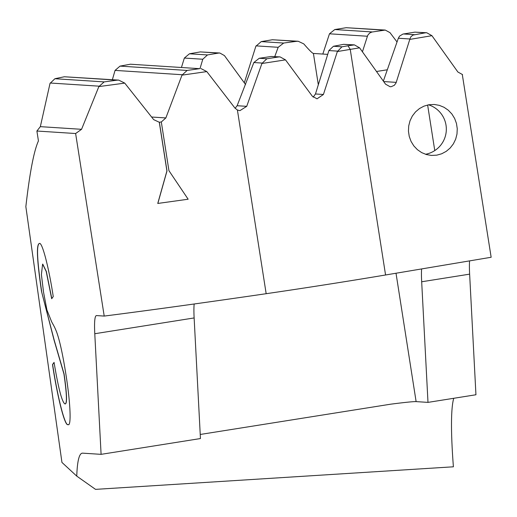 <?xml version="1.0" encoding="UTF-8"?>
<svg xmlns="http://www.w3.org/2000/svg" width="517" height="517" viewBox="0 0 517 517"><rect width="100%" height="100%" fill="white"/><g stroke="black" fill="none" stroke-linecap="round" stroke-linejoin="round"><path stroke-width="0.78" d="M75.624 133.528L104.208 316.074L96.55 315.577A63.798 6.443 -99 0 0 96.401 315.583A63.798 6.443 -99 0 0 94.779 333.73L101.093 454.346L82.63 453.157A191.393 19.336 -99 0 0 82.19 453.176A191.393 19.336 -99 0 0 76.762 476.125L61.95 462.437L25.85 206.645C29.702 172.865 33.896 150.958 38.439 140.915L36.894 131.027L75.624 133.528L81.557 129.308L98.863 86.585A452.963 10.275 171.1 0 0 124.739 83.108L118.703 80.109L117.12 80.161A449.137 10.191 171.1 0 1 104.156 81.899L98.863 86.585M428.91 104.744L423.998 106.134L419.474 108.551L415.532 111.892L412.333 116.021L410.033 120.758L408.721 125.89L408.449 131.195L409.244 136.449L411.06 141.419L413.82 145.897L417.406 149.678L421.659 152.605L426.402 154.551L431.424 155.43L436.8 155.158L441.712 153.769L446.236 151.352L450.178 148.011L453.37 143.881L455.677 139.144L456.989 134.013L457.254 128.707L456.466 123.453L454.65 118.483L451.89 114.005L448.304 110.224L444.051 107.297L439.308 105.352L434.286 104.473L428.91 104.744M462.308 74.577L491.15 257.266L385.566 274.986A140.353 3.186 171.1 0 1 266.171 293.701L237.406 110.024L234.944 108.066L206.806 71.592A452.963 10.275 171.1 0 1 181.99 75.139L165.867 117.934L161.31 121.967L168.943 170.681L188.143 199.219A452.963 10.275 171.1 0 1 157.756 203.452L166.913 170.965L159.288 122.251L153.672 119.634L124.739 83.108M266.171 293.701A452.963 10.275 171.1 0 1 104.208 316.074M161.31 121.967L159.288 122.251M56.327 331.216C59.507 339.663 62.654 353.77 65.775 373.539C70.59 403.299 71.436 427.262 68.005 424.541C64.98 426.99 57.374 396.946 52.508 364.569L54.065 362.398C58.356 388.261 61.982 402.103 64.942 403.926L65.097 403.906M64.942 403.926C67.191 404.249 66.855 394.258 63.94 373.953L54.104 340.283L41.534 291.485C36.953 260.452 36.209 244.457 39.324 243.501C42.032 241.329 48.792 267.095 53.245 296.564L51.687 298.736L46.2 271.457L42.614 264.122L41.399 274.546L43.518 292.04L46.924 309.98L51.7 321.917M51.538 321.632C55.035 327.907 54.55 327.087 56.508 331.675M469.604 260.885A63.798 6.443 -99 0 0 469.63 274.146L475.944 394.762L427.992 402.381L416.12 401.619A115.795 2.63 -8.9 0 0 390.703 404.184L200.816 434.37A115.795 2.63 -8.9 0 0 200.234 434.487M453.745 398.29A191.393 19.336 -99 0 0 453.396 466.799L95.535 489.366L76.762 476.125M434.771 150.583L427.63 104.996M362.43 51.797L367.723 35.324L369.61 33.088L371.833 32.054L385.23 30.064L389.986 32.642L397.024 41.974M385.23 30.064L346.19 27.705A401.289 9.106 -8.9 0 0 334.79 29.54L329.471 33.799L322.808 54.059M244.315 82.83L255.85 46.284L261.24 41.606A401.289 9.106 171.1 0 1 272.388 39.751L298.219 41.263L303.783 43.893C309.218 50.155 312.436 53.341 313.418 53.451L327.752 54.375M40.339 126.646L36.894 131.027M81.557 129.308L40.339 126.652L50.013 83.437L54.905 78.72A401.289 9.106 171.1 0 1 64.386 76.762L118.703 80.109M112.363 79.702L115.065 70.396L120.028 66.111A401.289 9.106 171.1 0 1 130.452 64.211L199.543 68.671A449.137 10.191 171.1 0 1 187.128 70.441L181.99 75.139M181.48 67.352L184.349 58.053L189.455 53.781A401.289 9.106 171.1 0 1 200.305 51.913L219.841 53.012L224.43 55.584L245.581 84.549M274.773 56.56L278.178 47.299L283.671 43.053A67.947 1.545 171.1 0 1 296.59 41.315L298.219 41.263M200.014 68.548L202.78 59.242L207.472 54.944A67.947 1.545 171.1 0 1 218.491 53.083L219.841 53.018M359.593 47.829L354.404 44.882L343.559 44.339A67.947 1.545 171.1 0 1 333.452 46.265L328.89 50.569L315.473 93.971L323.416 94.482L337.362 51.545A140.353 3.186 -8.9 0 0 350.242 49.399L359.593 47.829L385.546 84.168L390.083 86.727L391.227 86.688L394.335 85.292L396.041 82.927L409.781 39.408L431.934 35.686L457.894 72.025L462.547 74.59M313.179 97.17L315.473 93.971M280.078 56.902L271.218 56.482A67.947 1.545 171.1 0 1 259.217 58.285L253.847 62.538L237.129 105.727L246.719 106.34L261.919 63.488A140.353 3.186 171.1 0 0 285.494 59.862L280.078 56.902L278.644 56.96A136.527 3.096 171.1 0 1 266.85 58.776L261.919 63.488M235.119 108.286L237.129 105.727M354.404 44.882L347.986 45.8A136.527 3.096 171.1 0 1 341.95 46.808L337.362 51.545M323.416 94.482L317.037 98.825L312.358 96.252L285.494 59.862M237.406 110.024L239.901 110.657L246.719 106.34M206.806 71.592L201.061 68.612M431.934 35.686L426.745 32.745L425.381 32.81L412.96 35.078L410.821 36.817L409.781 39.408M421.613 268.937A63.798 6.443 -99 0 0 421.678 281.771L427.992 402.381M101.093 454.346L200.447 438.552L194.133 317.942A63.798 6.443 81 0 1 194.179 303.99M383.356 81.098L398.336 38.239L399.583 36.093L402.937 34.064L414.938 32.138L426.745 32.745M425.523 154.279A25.52 25.385 93.7 0 0 428.509 104.815M387.252 69.789L376.499 71.495M68.134 424.522C65.103 426.964 57.497 396.927 52.631 364.543L52.508 364.569M54.085 362.52L52.631 364.543M65.064 403.906C67.313 404.229 66.977 394.238 64.069 373.933L63.94 373.953M41.534 291.485L54.227 340.264L64.069 373.933M41.664 291.465C37.075 260.432 36.339 244.438 39.447 243.481M42.743 264.103L46.323 271.412L51.79 298.587M157.756 203.452L157.834 203.44A452.834 10.275 -8.9 0 0 188.143 199.219M159.365 122.251L166.991 170.953L157.834 203.44M151.604 117.016L165.867 117.934M329.471 33.799L367.354 36.242M334.79 29.54L372.318 31.957M346.19 27.705L383.827 30.128M318.343 84.917L313.418 53.451M385.566 274.986L350.242 49.399L347.986 45.8M469.63 274.146L421.678 281.771M194.133 317.942L94.779 333.73M416.12 401.619L396.016 273.235M383.692 81.563L396.242 82.371M398.336 38.239L409.871 38.982M261.24 41.606L283.671 43.053M272.388 39.751L296.59 41.315M333.452 46.265L341.95 46.808M343.559 44.339L353.04 44.953M403.422 33.967L414.311 34.671M414.938 32.138L425.381 32.81M256.025 45.871L278.178 47.299M328.89 50.569L337.452 51.118M115.065 70.396L182.094 74.719M50.201 83.017L98.96 86.165M200.305 51.913L218.491 53.083M189.455 53.781L207.472 54.944M259.217 58.285L266.85 58.776M271.218 56.482L278.644 56.96M184.349 58.053L202.78 59.242M253.847 62.538L262.022 63.061M120.028 66.111L187.128 70.441M130.452 64.211L199.543 68.671M54.905 78.72L104.156 81.899M64.386 76.762L117.12 80.161"/></g></svg>
